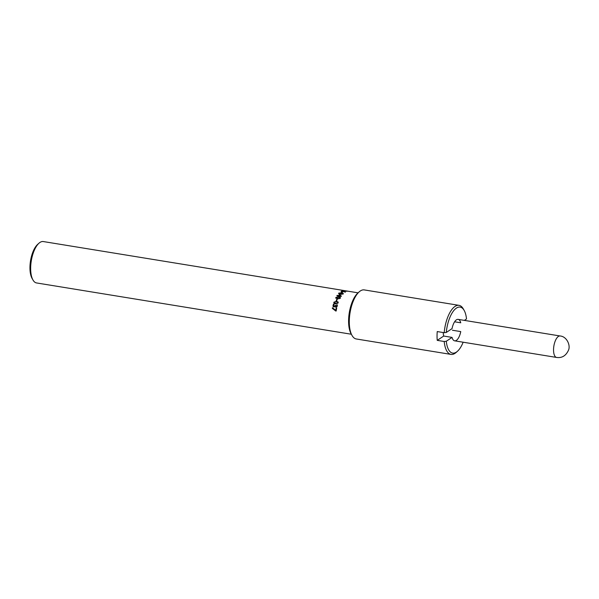<?xml version="1.0" encoding="UTF-8"?>
<svg xmlns="http://www.w3.org/2000/svg" width="599" height="599" viewBox="0 0 599 599"><rect width="100%" height="100%" fill="white"/><g stroke="black" fill="none" stroke-linecap="round" stroke-linejoin="round"><path stroke-width="0.9" d="M335.814 306.561L336.645 306.538L336.825 304.921A20.658 8.633 -80.7 0 1 336.84 304.891L337.334 304.973M334.01 307.062L333.156 306.523L333.044 305.378L333.516 304.135L334.107 304.232A20.972 8.76 99.3 0 0 334.1 304.277L333.486 306.044L334.19 306.471L333.598 306.119L334.863 306.306L335.178 305.67A20.658 8.633 -80.7 0 1 335.245 305.423L335.575 305.475M333.628 304.24L334.055 304.314M336.046 307.309L335.193 306.261L333.89 307.002L333.044 306.448L333.516 304.135M335.245 305.423L335.597 305.408A20.972 8.76 99.3 0 0 335.545 305.602L336.017 306.621L336.526 306.456L336.72 304.824A20.972 8.76 -80.7 0 1 336.728 304.786L337.319 304.884L337.267 306.067L336.795 306.965L335.642 307.145M333.486 306.044L334.744 306.224L335.066 305.58A20.972 8.76 -80.7 0 1 335.133 305.333M333.89 307.002L333.156 306.523M335.927 307.242L335.193 306.261M334.309 302.308L334.542 302.997L337.095 303.408L337.731 302.862L337.507 302.181L336.286 301.829L334.976 301.761L334.309 302.308L334.646 303.116L334.407 302.443L334.646 303.116L335.874 303.476L337.2 303.528L337.836 302.997L337.604 302.323L337.836 302.997M337.731 302.862L337.507 302.181M334.047 303.334L333.942 302.368L336.578 301.432L338.195 302.091M338.195 302.937L335.59 303.933L333.995 303.281L333.845 302.233L336.488 301.282L338.143 302.016L338.195 302.937M341.55 292.559A20.658 8.633 -80.7 0 1 342.044 292.17L342.239 292.2M341.774 292.597L341.265 292.514A20.972 8.76 -80.7 0 1 342.044 291.878L342.553 291.96A20.972 8.76 99.3 0 0 341.774 292.597M341.7 291.436L342.291 291.803L341.7 291.436M341.707 291.144L343.714 291.211L341.707 291.144L342.299 291.728M343.571 291.676L343.714 291.211M345.002 292.027L345.361 291.75L345.353 292.2M343.721 291.361L344.111 291.428M341.183 291.691L342.066 291.219M344.111 291.436L342.044 291.691L341.183 291.391L342.089 290.912L345.376 291.451L345.353 291.908L344.53 291.953L345.054 291.653M344.904 292.012L343.976 291.533M358.075 292.836L346.162 290.897A20.972 8.76 99.3 0 0 345.84 290.859L345.331 290.777A20.972 8.76 -80.7 0 1 345.653 290.815A20.972 8.76 -80.7 0 1 345.908 290.859M342.785 290.74L342.358 290.672A20.972 8.76 -80.7 0 1 343.339 290.508L343.766 290.582A20.972 8.76 99.3 0 0 343.407 290.612L346.207 291.069A20.972 8.76 -80.7 0 1 346.566 291.039L347.121 291.234A20.972 8.76 99.3 0 0 346.911 291.264L343.145 290.65A20.972 8.76 99.3 0 0 342.785 290.74M339.176 293.211L341.872 294.042L342.463 293.375L339.176 293.211L339.356 293.892L340.554 294.184L341.902 294.304L342.486 293.645L342.628 294.042M342.598 293.772L342.463 293.375M340.232 292.963L341.557 293.098C343.04 293.323 343.549 293.66 343.092 294.116M338.607 293.63L339.498 293.023M343.062 293.847L340.254 294.259L338.712 293.136L341.535 292.821C343.025 293.038 343.534 293.383 343.062 293.847L343.22 293.503M340.659 295.928L339.079 295.899L340.659 295.928L339.678 294.715A20.972 8.76 99.3 0 0 339.027 295.666M337.08 295.771A20.658 8.633 -80.7 0 1 337.2 295.592L338.63 295.824A20.658 8.633 -80.7 0 1 339.476 294.611L341.363 296.288M338.285 296.378A20.658 8.633 -80.7 0 1 338.39 296.206L336.9 295.741A20.972 8.76 -80.7 0 1 337.14 295.359L338.577 295.592A20.972 8.76 -80.7 0 1 339.438 294.364L341.31 296.056A20.972 8.76 99.3 0 0 341.078 296.423L338.787 296.048A20.972 8.76 99.3 0 0 338.562 296.423L338.113 296.348A20.972 8.76 -80.7 0 1 338.338 295.981M336.309 297.531L336.488 298.115L339.041 298.527L339.73 298.085L339.558 297.508L337.027 297.097L336.309 297.531L336.563 298.309L336.376 297.733L336.563 298.309L337.776 298.646L339.116 298.729L339.805 298.295L339.626 297.718L339.805 298.295M339.73 298.085L339.558 297.508M335.807 298.212L335.912 297.658L338.66 296.962C340.142 297.186 340.674 297.651 340.269 298.369M340.195 298.16L337.469 298.938L335.844 297.456L338.6 296.737C340.075 296.962 340.614 297.441 340.195 298.16L340.299 297.546M335.762 298.122L335.912 297.658M336.301 300.758A20.658 8.633 -80.7 0 1 336.84 299.47L337.2 299.522M336.66 300.818L336.151 300.735A20.972 8.76 -80.7 0 1 336.758 299.283L337.267 299.365A20.972 8.76 99.3 0 0 336.66 300.818M332.445 308.41L332.318 308.365A20.972 8.76 -80.7 0 1 332.452 307.714L335.882 310.432A20.658 8.633 -80.7 0 1 336.316 308.103L336.683 308.126A20.972 8.76 99.3 0 0 336.159 311.031L332.445 308.41A20.658 8.633 -80.7 0 1 332.565 307.811M335.657 310.941L332.318 308.365M336.159 311.031L335.53 310.933M335.754 310.409A20.972 8.76 -80.7 0 1 336.196 308.051M345.653 290.815L43.308 241.554A20.972 8.76 99.3 0 0 38.957 243.224A20.972 8.76 99.3 0 0 30.654 268.457A20.972 8.76 99.3 0 0 32.967 279.98A20.972 8.76 99.3 0 0 36.569 282.953L351.336 334.235M437.24 340.367L443.694 336.046L452.05 337.409L446.292 341.258L444.203 341.497L437.24 340.367A24.851 10.385 -80.7 0 1 437.045 336.099A24.851 10.385 -80.7 0 1 437.24 331.569L444.203 332.7L446.292 332.46L452.05 328.611A10.872 4.545 99.3 0 1 458.153 319.372A10.872 4.545 99.3 0 1 460.751 322.794L454.596 321.79M464.36 320.383L466.509 318.945A23.301 9.734 99.3 0 0 464.15 310.402A23.301 9.734 99.3 0 0 453.75 310.619A23.301 9.734 99.3 0 0 446.292 332.46M443.238 332.542A10.872 4.545 99.3 0 0 443.694 336.046A10.872 4.545 -80.7 0 1 443.238 332.542M452.05 337.409A10.872 4.545 99.3 0 0 454.656 340.831A10.872 4.545 99.3 0 0 460.751 331.591L452.395 330.236M444.203 341.497A24.851 10.385 99.3 0 0 451.01 354.406A24.851 10.385 99.3 0 0 456.176 352.422L457.494 351.239A23.301 9.734 99.3 0 0 463.154 342.216M464.15 310.402L463.274 308.859A24.851 10.385 99.3 0 0 459.006 305.348L364.289 289.916A24.851 10.385 99.3 0 0 359.13 291.893A24.851 10.385 99.3 0 0 349.292 321.798A24.851 10.385 99.3 0 0 352.032 335.455A24.851 10.385 99.3 0 0 356.3 338.974L451.01 354.406M459.006 305.348A24.851 10.385 99.3 0 0 444.203 332.7M446.292 341.258A23.301 9.734 99.3 0 0 457.494 351.239M38.957 243.224L37.632 244.407A19.415 8.116 99.3 0 0 29.95 267.768A19.415 8.116 99.3 0 0 32.091 278.445L32.967 279.98M359.13 291.893L357.805 293.076A23.301 9.734 99.3 0 0 348.588 321.109A23.301 9.734 99.3 0 0 351.156 333.92L352.032 335.455M553.543 349.928A10.872 4.545 -80.7 0 1 558.358 336.451A10.872 4.545 -80.7 0 1 560.11 335.979C566.894 336.473 570.765 345.541 568.451 350.273C565.89 355.799 561.944 358.187 556.613 357.446A10.872 4.545 -80.7 0 1 553.543 349.928M560.11 335.979L458.153 319.372M556.613 357.446L454.656 340.831"/></g></svg>
